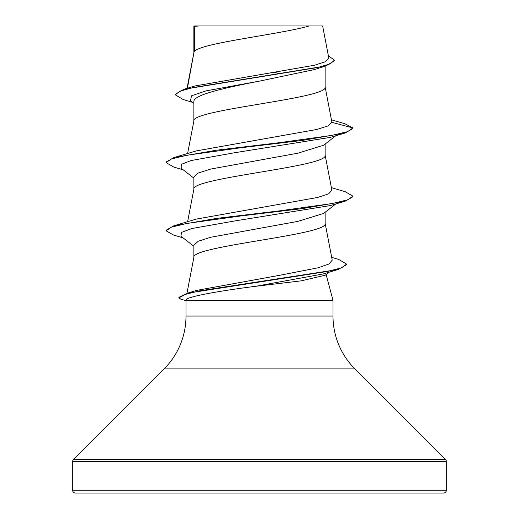 <?xml version="1.0" encoding="UTF-8"?>
<svg xmlns="http://www.w3.org/2000/svg" width="519" height="519" viewBox="0 0 519 519"><rect width="100%" height="100%" fill="white"/><g stroke="black" fill="none" stroke-linecap="round" stroke-linejoin="round"><path stroke-width="0.78" d="M356.365 493.05L443.537 493.05A2.803 2.803 0 0 0 446.34 490.247L446.34 461.514A2.803 2.803 0 0 0 445.516 459.529L354.892 368.905L164.108 368.905L73.484 459.529A2.803 2.803 0 0 0 72.66 461.514L72.66 490.247A2.803 2.803 0 0 0 75.463 493.05L162.635 493.05M443.537 493.05L75.463 493.05M354.892 368.905A74.736 74.736 0 0 1 333.003 316.058L185.997 316.058A74.736 74.736 0 0 1 164.108 368.905M325.212 275.213L301.396 280.818L255.582 286.306C218.72 290.984 186.133 296.842 186.094 299.95L185.997 300.306L333.003 300.306L333.003 316.058M326.094 274.532L333.003 300.306M185.997 300.306L185.997 316.058M335.754 203.954L323.648 213.419L297.951 221.366L210.688 237.267L198.219 241.238L193.872 245.208L193.872 257.366M325.128 212.258L325.128 223.436C329.189 234.802 189.811 246.168 193.872 257.534M194.391 26.307L199.465 25.95L309.168 25.95C279.955 34.494 199.854 43.038 194.391 51.582L194.391 26.307L193.872 26.307L193.872 52.776M187.391 88.243L193.872 52.944M192.627 102.392L183.239 99.538L175.292 94.808L179.879 91.201L192.997 87.594L325.926 65.945L314.209 69.63L259.5 81.107C224.39 87.977 192.99 94.847 193.872 101.711L193.872 120.972M325.128 66.192L325.128 87.043C329.189 98.409 189.811 109.775 193.872 121.141M335.754 135.757L323.655 145.223L297.964 153.17L210.72 169.064L198.226 173.041L193.872 177.011L193.872 189.169M325.128 144.061L325.128 155.239C329.189 166.605 189.811 177.972 193.872 189.338M274.129 72.433L281.603 73.724M175.292 94.808L175.292 94.244L183.986 89.249L195.092 85.94L314.553 65.225L325.497 61.703L328.838 58.16L322.643 25.95M309.168 25.95L322.636 25.95M193.872 103.372L190.512 100.718L191.485 95.814L205.855 90.916L259.5 81.107M325.926 65.945L334.45 60.762L334.45 60.191L328.384 55.78M193.872 27.202L194.229 25.95L199.465 25.95M193.872 178.16L181.209 168.26L181.261 164.4L191.109 160.54L234.212 152.813L330.363 137.366L345.206 132.974L352.92 128.53L352.92 127.959L344.973 123.769L331.466 119.818M183.986 89.249L317.946 67.457L330.24 63.824L334.45 60.191M331.92 122.335L328.014 125.916L316.765 129.484L196.299 150.899L173.794 157.62L216.481 150.205L278.476 142.79L331.959 135.375L347.522 131.67L352.92 127.959L331.92 122.335L325.095 86.699M331.686 257.346L338.745 259.461L346.614 264.093L341.768 267.733L327.891 271.379L187.288 293.229L196.383 290.445L279.469 275.329L318.231 267.765L328.994 263.976L332.231 260.188L325.095 223.092M331.394 187.631L345.213 191.719L352.92 196.156L347.522 199.867L331.959 203.571L278.476 210.986L216.475 218.402L173.787 225.817L196.292 219.096L317.738 197.441L328.598 193.827L331.888 190.22L325.095 154.896M352.92 196.156L352.92 196.727L345.213 201.164L330.363 205.563L235.191 220.873L191.913 228.522L181.598 232.35L180.884 236.177L193.872 246.278M346.614 264.093L346.614 264.658L338.239 269.471L323.201 273.954L255.582 286.306M345.206 132.974L302.519 140.383L240.524 147.798L187.048 155.213L171.478 158.918L166.08 162.629L173.794 167.073L183.246 169.856M345.213 201.164L302.525 208.58L240.524 215.995L187.041 223.41L171.478 227.121L166.08 230.825L173.644 235.075L182.98 237.806M338.239 269.471L199.932 290.789L185.536 294.344L178.847 297.9L180.865 299.223L185.997 300.631M173.794 157.62L166.08 162.058L166.08 162.629M173.787 225.817L166.08 230.254L166.08 230.825M187.288 293.229L178.847 297.329L178.847 297.9M446.34 490.247L72.66 490.247M446.34 461.514L72.66 461.514M445.516 459.529L73.484 459.529M186.95 293.332L193.905 257.19M187.606 221.73L193.905 188.994M187.606 153.533L193.905 120.797M187.028 88.347L193.905 52.601M329.124 272.17L325.212 275.219"/></g></svg>
